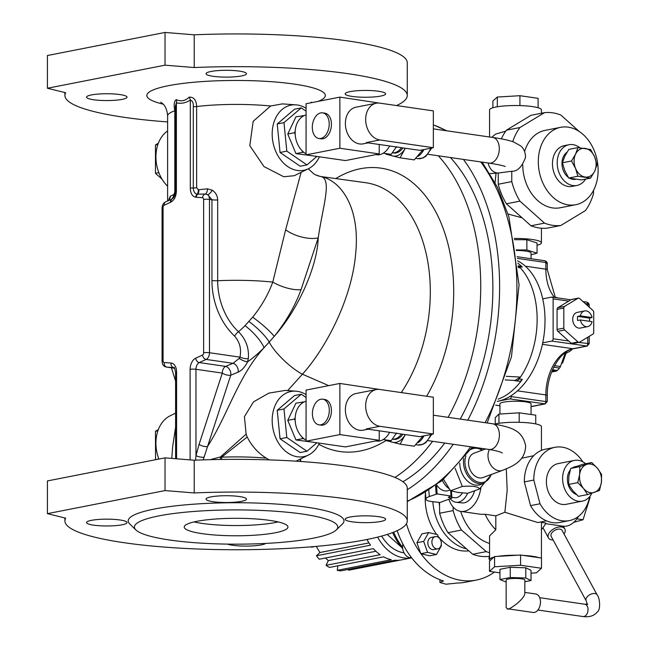 <?xml version="1.0" encoding="UTF-8"?>
<svg xmlns="http://www.w3.org/2000/svg" width="649" height="649" viewBox="0 0 649 649"><rect width="100%" height="100%" fill="white"/><g stroke="black" fill="none" stroke-linecap="round" stroke-linejoin="round"><path stroke-width="0.97" d="M396.515 105.56A171.182 28.84 180 0 0 407.264 95.5L407.264 62.775A171.182 28.84 180 0 0 194.213 34.811L165.024 32.45L47.418 55.522L47.418 88.248L65.687 92.75A171.182 28.84 180 0 0 64.908 95.5A171.182 28.84 180 0 0 167.612 121.931M407.264 95.5A171.182 28.84 180 0 0 194.213 67.537L194.213 34.811M213.083 76.298A20.233 3.407 0 0 1 206.033 73.71A20.233 3.407 0 0 1 226.266 70.303A20.233 3.407 0 0 1 246.49 73.71A20.233 3.407 0 0 1 234.711 76.809A20.233 3.407 0 0 1 213.083 76.298M194.213 67.537L165.024 65.176L47.418 88.248M93.602 99.743A20.233 3.407 0 0 1 86.552 97.155A20.233 3.407 0 0 1 91.428 94.932A20.233 3.407 0 0 1 113.81 93.959A20.233 3.407 0 0 1 127.009 97.155A20.233 3.407 0 0 1 115.222 100.254A20.233 3.407 0 0 1 93.602 99.743M352.212 96.433A20.233 3.407 0 0 1 345.163 93.845A20.233 3.407 0 0 1 365.395 90.438A20.233 3.407 0 0 1 385.628 93.845A20.233 3.407 0 0 1 380.744 96.068A20.233 3.407 0 0 1 352.212 96.433M306.077 108.286A33.196 24.824 78.9 0 0 295.936 104.846L282.445 103.889L270.633 105.99L253.175 121.331L249.8 145.66L263.973 166.582L283.759 176.747L294.281 175.701L308.462 168.708A33.196 24.824 78.9 0 0 319.381 156.798M168.732 200.152L170.265 196.128L173.924 194.57L174.808 192.039L174.808 110.801C173.664 104.562 174.159 100.846 176.277 99.67C180.941 101.763 185.249 100.92 189.192 97.139C193.873 96.969 196.355 100.1 196.631 106.525L196.631 187.756L198.31 189.784L207.485 188.827L212.231 190.206C215.646 192.428 217.464 195.682 217.675 199.981L217.675 280.733A56.934 42.574 78.9 0 0 238.491 331.736A67.861 36.125 -56.2 0 0 245.014 325.676L252.639 317.183A67.861 36.125 -56.2 0 0 272.775 282.104L285.641 229.77L301.112 172.334M195.617 460.165L195.966 455.655L199.081 444.395A6.222 2.466 -162 0 0 207.518 446.528C228.18 414.232 237.98 376.647 264.046 347.702A22.82 6.587 44.7 0 0 245.014 325.676M238.11 372.161A6.222 4.113 -112.6 0 0 233.032 363.318L206.131 359.432L199.316 362.588L225.649 366.393L233.032 363.318L239.205 358.41L239.992 357.145C241.55 349.073 239.773 342.08 234.654 336.158A6.222 2.872 133 0 1 238.491 331.736C245.898 339.167 249.184 348.124 248.332 358.605L247.537 361.915C245.022 366.961 241.882 370.368 238.11 372.161L230.736 375.227L203.202 459.881M210.26 459.67L220.441 456.937A20.752 4.778 -92.3 0 1 220.409 459.468M319.381 443.137A33.196 24.824 -101.1 0 1 308.462 455.038A33.196 24.824 -101.1 0 1 273.002 428.835A33.196 24.824 -101.1 0 1 295.936 391.185L285.252 390.422L268.873 393.116L253.491 401.885L244.422 416.666L246.133 434.149L220.441 456.937L221.642 457.172A64.324 10.838 0 0 1 266.317 458.162C258.115 453.099 251.739 446.058 247.196 437.037L221.642 457.172A20.752 4.592 87.8 0 1 221.609 459.443M401.26 392.58A126.571 81.279 -81.8 0 0 403.686 388.865A126.571 81.279 -81.8 0 0 427.513 260.176A126.571 81.279 -81.8 0 0 365.971 182.75L320.906 176.536C341.439 180.787 360.349 208.159 355.652 253.759C351.863 298.913 325.774 348.408 302.426 374.213L287.572 390.706M328.719 385.636L302.426 374.213A29.051 7.301 -136.8 0 1 269.23 342.08L264.046 347.702A90.487 48.164 123.8 0 1 247.537 361.915A6.222 1.468 -154.9 0 1 239.205 358.41M175.595 375.122A29.051 23.534 153.4 0 0 175.595 378.205M300.341 461.455L300.187 459.119M247.196 437.037L246.133 434.149M269.278 459.89L266.317 458.162M308.283 168.797L313.792 173.891L315.949 175.027A22.82 22.204 113.8 0 0 320.906 176.536C332.329 179.238 322.715 206.723 318.213 237.867L301.063 289.608A90.487 48.164 123.8 0 1 274.219 336.377L269.23 342.08A22.82 4.989 41.9 0 0 248.932 321.515M252.639 317.183A22.82 3.375 -140.8 0 1 274.219 336.377C297.996 309.873 317.41 266.406 318.213 237.867A22.82 9.686 -163.3 0 1 285.641 229.77M234.654 336.158A62.109 46.444 -101.1 0 1 211.947 280.514A6.222 1.047 180 0 0 217.675 280.733A68.47 11.536 0 0 1 272.775 282.104A22.82 8.121 -160 0 0 301.063 289.608M165.024 65.176L165.024 32.45M407.264 520.904L407.264 488.186A171.182 28.84 180 0 0 194.213 460.222L165.024 457.861L47.418 480.933L47.418 513.651L65.687 518.162A171.182 28.84 180 0 0 64.908 520.904A171.182 28.84 180 0 0 236.09 549.744A171.182 28.84 180 0 0 407.264 520.904A171.182 28.84 180 0 0 194.213 492.94L165.024 490.579L47.418 513.651M194.213 460.222L194.213 492.94M380.744 521.471A20.233 3.407 180 0 0 385.628 519.249A20.233 3.407 180 0 0 365.395 515.841A20.233 3.407 180 0 0 345.163 519.249A20.233 3.407 180 0 0 358.37 522.445A20.233 3.407 180 0 0 380.744 521.471M239.44 496.534A20.233 3.407 180 0 0 217.821 496.023A20.233 3.407 180 0 0 206.033 499.122A20.233 3.407 180 0 0 226.266 502.529A20.233 3.407 180 0 0 246.49 499.122A20.233 3.407 180 0 0 239.44 496.534M91.428 520.344A20.233 3.407 180 0 0 86.552 522.559A20.233 3.407 180 0 0 106.777 525.974A20.233 3.407 180 0 0 127.009 522.559A20.233 3.407 180 0 0 119.96 519.979A20.233 3.407 180 0 0 91.428 520.344M227.515 544.113A20.233 3.407 180 0 0 232.731 545.282A20.233 3.407 180 0 0 265.66 543.432M336.263 529.973L342.396 524.011A107.896 18.18 180 0 0 236.09 502.732A107.896 18.18 180 0 0 129.784 524.011L135.917 529.973A101.666 17.125 180 0 0 209.075 543.554A101.666 17.125 180 0 0 313.216 538.199A101.666 17.125 180 0 0 336.263 529.973A101.666 17.125 180 0 0 236.09 509.911A101.666 17.125 180 0 0 135.917 529.973M165.024 457.861L165.024 490.579M269.879 520.409A51.871 8.737 0 0 1 287.961 527.045A51.871 8.737 0 0 1 236.09 535.782A51.871 8.737 0 0 1 184.219 527.045A51.871 8.737 0 0 1 214.438 519.103A51.871 8.737 0 0 1 269.879 520.409M394.949 477.445A184.665 118.589 -81.8 0 0 432.623 441.296M448.094 417.331A184.665 118.589 -81.8 0 0 438.294 155.784M402.948 481.745A184.665 118.589 -81.8 0 0 444.743 443.048M460.214 419.084A184.665 118.589 -81.8 0 0 492.875 287.986A184.665 118.589 -81.8 0 0 450.414 157.537M295.936 104.846A33.196 24.824 78.9 0 0 272.191 135.008A33.196 24.824 78.9 0 0 297.364 170.452A33.196 24.824 78.9 0 0 308.462 168.708M306.961 164.911L300.203 166.233L280.052 152.466L277.212 123.959L294.524 109.219L301.282 107.888L283.97 122.629L286.809 151.136L306.961 164.911L316.907 156.441M167.612 130.952A33.196 24.824 78.9 0 0 167.612 186.214M295.936 391.185A33.196 24.824 -101.1 0 1 297.364 391.339A33.196 24.824 -101.1 0 1 306.077 394.616M306.961 451.242L300.203 452.572L280.052 438.797L277.212 410.29L294.524 395.549L301.282 394.227L283.97 408.959L286.809 437.475L306.961 451.242L316.907 442.772M158.891 459.062A33.196 24.824 -101.1 0 1 170.006 415.887L175.595 413.129M211.947 280.514L211.947 199.762L207.745 194.716L205.352 194.035L197.231 194.156C194.781 193.686 193.467 191.617 193.297 187.95L193.297 106.712C193.548 102.988 192.55 100.782 190.311 100.076C185.711 103.013 181.071 103.921 176.398 102.81L175.4 106.136L175.425 110.216M176.277 99.67A6.222 4.77 -79.3 0 1 176.398 102.81L176.398 190.92C176.187 196.241 174.411 199.941 171.052 202.026A4.154 2.912 -116 0 1 171.831 199.138L165.6 201.896C163.507 202.821 162.331 204.816 162.08 207.891L162.08 361.217C162.201 364.673 163.743 366.636 166.688 367.107A6.222 3.999 98.2 0 0 166.874 367.131L174.532 368.243M190.116 459.89L190.116 369.362A10.376 6.66 98.2 0 1 195.698 358.191L202.512 355.035A2.077 1.33 -81.8 0 0 203.632 352.805L203.632 199.486A2.077 1.33 -81.8 0 0 202.512 197.685L195.657 197.199C192.299 196.436 190.522 193.434 190.311 188.194L190.311 100.076A6.222 4.251 -120.2 0 0 189.192 97.139M196.185 197.239A4.154 3.18 -86 0 1 197.799 194.14A6.222 3.277 80.5 0 0 198.878 189.695M195.657 197.199A4.154 3.18 -84.5 0 1 197.231 194.156A6.222 3.342 81.1 0 0 198.31 189.784M176.398 190.92A4.154 0.698 180 0 0 175.4 191.374C175.116 194.554 174.411 196.761 173.275 198.002L171.831 199.138A6.222 5.606 -105.4 0 0 173.924 194.57M171.052 202.026L170.525 202.277A4.154 2.937 -114.8 0 1 171.393 199.324A6.222 5.638 -104.3 0 0 173.648 194.643M190.116 369.362A4.154 0.698 0 0 1 195.966 369.281L195.966 455.655A6.222 2.069 -167.8 0 0 203.916 457.229M199.081 444.395L222.299 373.094A6.222 2.466 -162 0 0 230.736 375.227A6.222 4.113 -112.6 0 0 225.649 366.393A6.222 3.999 98.2 0 0 222.299 373.094L195.966 369.281A6.222 3.999 -81.8 0 1 199.316 362.588A4.154 2.937 65.2 0 1 195.698 358.191M217.675 199.981A6.222 1.047 180 0 1 211.947 199.762L209.481 199.405L209.481 352.732L239.992 357.145A6.222 2.02 -168.3 0 0 248.332 358.605M169.04 198.683A6.222 4.584 -165.2 0 1 169.024 199.754M170.265 196.128A6.222 5.833 -127.9 0 1 168.164 200.703M203.632 199.486A4.154 0.698 0 0 1 209.481 199.405A6.222 3.999 98.2 0 0 207.745 194.716A6.222 2.369 120 0 0 212.231 190.206M202.512 197.685A4.154 3.18 -86 0 1 205.352 194.035A6.222 2.612 88.9 0 0 207.485 188.827M463.467 159.427A195.041 125.257 98.2 0 1 467.799 420.179M453.245 444.281A195.041 125.257 98.2 0 1 407.264 489.719M506.244 376.306L520.474 377.085A72.623 46.639 -81.8 0 0 520.474 268.005L518.21 267.396M518.137 266.504L520.474 268.005A72.623 46.639 98.2 0 0 519.176 266.642A6.222 3.999 -81.8 0 0 518.089 265.928M514.154 380.403A15.56 9.995 -81.8 0 0 515.566 380.768A15.56 9.995 -81.8 0 0 515.898 380.809A6.222 3.999 -81.8 0 0 519.176 378.951A72.623 46.639 98.2 0 0 520.474 377.085L515.046 380.444L505.117 379.916M498.181 399.135A72.623 46.639 -81.8 0 0 522.323 379.414A6.222 3.999 98.2 0 1 519.046 381.263A15.56 9.995 98.2 0 1 518.713 381.231A15.56 9.995 98.2 0 1 518.373 381.166M531.052 406.68L545.249 403.889L509.871 398.892L497.272 401.358A72.623 46.639 -81.8 0 0 497.702 401.277A72.623 46.639 -81.8 0 0 511.217 395.639A72.623 46.639 -81.8 0 0 542.726 342.842A72.623 46.639 -81.8 0 0 542.726 298.873A72.623 46.639 -81.8 0 0 517.602 260.849M518.089 265.863L520.693 266.244A6.222 3.999 98.2 0 1 522.323 267.096A72.623 46.639 -81.8 0 0 517.845 263.234M542.418 344.327L572.889 348.732A4.154 3.107 78.9 0 0 573.684 348.716L587.158 346.071L551.772 341.074L542.726 342.842M551.772 341.074A2.077 1.33 -81.8 0 0 553.126 338.762L568.686 341.009L571.225 343.28L577.991 341.958A2.077 1.549 78.9 0 0 579.176 342.339A2.077 1.549 78.9 0 0 579.565 342.185L592.943 334.081A2.077 1.549 78.9 0 0 593.73 332.426L593.73 312.356A2.077 1.549 78.9 0 0 592.943 310.465L579.565 298.491A2.077 1.549 78.9 0 0 578.373 298.118A2.077 1.549 78.9 0 0 577.991 298.264L564.606 306.369A2.077 1.549 78.9 0 0 563.819 308.024L563.819 328.102A2.077 1.549 78.9 0 0 564.606 329.984L577.991 341.958M577.991 298.264L571.225 299.595L568.686 301.128L553.126 298.881L553.126 338.762M553.126 298.881A2.077 1.33 -81.8 0 0 552.072 297.088A2.077 1.33 -81.8 0 0 551.772 297.096L542.726 298.873M568.686 301.128L557.848 307.691L564.606 306.369M564.606 329.984L557.848 331.315L568.686 341.009M557.848 331.315A2.077 1.549 -101.1 0 1 557.061 329.424L563.819 328.102M563.819 308.024L557.061 309.354L557.061 329.424M557.061 309.354A2.077 1.549 -101.1 0 1 557.848 307.691M531.052 258.74L531.052 253.061A15.56 2.62 180 0 0 525.625 251.074A15.56 2.62 180 0 0 516.296 250.441M531.052 254.806L537.039 253.175L526.866 249.979L516.223 249.914M537.039 253.175L537.039 242.953L526.866 239.749L514.487 239.684M537.039 245.265A25.936 4.373 180 0 0 541.428 242.831A25.936 4.373 180 0 0 514.251 238.467M522.112 217.837L508.045 214.008M491.837 137.328A47.726 35.687 78.9 0 1 495.812 134.035L505.733 131.13M496.047 173.186L495.065 182.58M541.428 113.259L541.428 109.892A25.936 4.373 180 0 0 515.493 105.527A25.936 4.373 180 0 0 489.557 109.892L489.557 136.996M593.559 190.311L593.559 193.426A57.063 42.672 -101.1 0 1 585.398 210.609L560.825 225.487L547.31 228.14A57.063 42.672 -101.1 0 1 530.987 225.779L506.407 203.786A57.063 42.672 -101.1 0 1 498.254 184.243L498.254 173.032M501.336 138.862A57.063 42.672 -101.1 0 1 506.407 130.189L530.987 115.311L544.503 112.658A57.063 42.672 -101.1 0 1 560.825 115.019L579.249 131.504M575.801 204.711A39.427 29.481 -101.1 0 1 566.634 204.597A39.427 29.481 -101.1 0 1 538.459 165.673A39.427 29.481 -101.1 0 1 560.622 127.334A39.427 29.481 -101.1 0 1 597.137 160.344A39.427 29.481 -101.1 0 1 575.801 204.711L560.257 207.753A39.427 29.481 -101.1 0 1 552.664 207.931A39.427 29.481 -101.1 0 1 551.09 207.648A39.427 29.481 -101.1 0 1 522.753 164.822M524.619 151.517A39.427 29.481 -101.1 0 1 545.071 130.384L560.622 127.334M512.71 141.644A57.063 42.672 -101.1 0 1 519.93 127.537L544.503 112.658M560.825 225.487A57.063 42.672 -101.1 0 1 544.503 223.126L519.93 201.133A57.063 42.672 -101.1 0 1 511.769 181.59L511.769 171.231M544.503 223.126L530.987 225.779M506.407 203.786L519.93 201.133M511.769 181.59L498.254 184.243M519.93 127.537L506.407 130.189M585.585 179.116A20.752 15.519 -101.1 0 1 576.937 185.452L572.207 186.385A20.752 15.519 -101.1 0 1 567.38 186.328A20.752 15.519 -101.1 0 1 552.55 165.836A20.752 15.519 -101.1 0 1 564.216 145.66L568.946 144.735A20.752 15.519 -101.1 0 1 579.938 147.785M576.937 185.452A20.752 15.519 -101.1 0 1 572.11 185.395A20.752 15.519 -101.1 0 1 557.28 164.911A20.752 15.519 -101.1 0 1 568.946 144.735M575.541 179.319L575.347 179.343A14.456 10.814 -101.1 0 1 572.937 179.343A14.456 10.814 -101.1 0 1 569.79 178.288M568.305 177.339A14.456 10.814 -101.1 0 1 562.002 164.53A14.456 10.814 -101.1 0 1 566.934 152.304M577.87 176.236L590.59 178.126L594.63 171.279L596.983 164.765L594.662 156.969L590.655 149.505L577.934 147.615L568.808 149.408L564.768 156.255L562.415 162.769L571.542 160.984L575.549 168.448L577.87 176.236L568.743 178.029L564.735 170.565L562.415 162.769M577.934 147.615L575.582 154.129L571.542 160.984M590.59 178.126L581.463 179.919L568.743 178.029M594.662 156.969A14.521 10.863 78.9 0 0 585.138 148.394A14.521 10.863 78.9 0 0 575.582 154.129A14.521 10.863 78.9 0 0 575.549 168.448A14.521 10.863 78.9 0 0 585.074 177.015A14.521 10.863 78.9 0 0 594.63 171.279A14.521 10.863 78.9 0 0 594.662 156.969M526.866 249.979L526.866 239.749M492.883 107.75L492.883 101.009L497.312 97.042L519.922 95.703L538.094 98.332L538.094 107.75M519.922 105.592L519.922 95.703M497.312 106.777L497.312 97.042M509.871 398.892A2.077 1.33 -81.8 0 0 511.217 396.58L545.85 401.585L547.294 401.406L547.294 395.476C546.758 373.029 560.655 350.371 573.684 348.716M511.217 395.639L511.217 396.58M531.052 414.5L531.052 403.848A15.56 2.62 180 0 0 515.493 401.228A15.56 2.62 180 0 0 499.925 403.848L499.925 414.021M535.733 423.911L535.733 415.165L519.184 412.829L498.943 414.086L495.244 417.664L495.244 423.911M541.428 450.398L541.428 426.636A25.936 4.373 180 0 0 524.497 422.54A25.936 4.373 180 0 0 495.812 423.789A25.936 4.373 180 0 0 494.546 424.065M533.721 455.703L521.682 458.243M541.428 522.429L545.882 523.07A47.726 35.687 -101.1 0 1 541.428 529.681M489.557 559.576A25.936 4.373 180 0 0 490.157 560.517L493.921 557.15A25.936 4.373 180 0 0 489.557 559.576L489.557 535.96L495.812 529.746A47.726 35.687 -101.1 0 1 485.095 514.276L495.812 515.825L504.865 512.264L537.859 522.55L546.499 520.855M480.909 487.431A25.936 16.655 98.2 0 1 464.335 511.274A25.936 16.655 98.2 0 1 460.62 511.371L481.079 514.332L485.095 514.276M460.685 511.388A47.726 35.687 78.9 0 0 489.557 543.432M495.812 529.746L495.812 515.825M517.18 555.22A25.936 4.373 180 0 0 497.994 556.355L520.587 555.017L538.743 557.645A25.936 4.373 180 0 0 523.321 555.414M506.277 468.878L507.185 490.263L504.865 512.264M460.62 511.371A25.936 16.655 98.2 0 1 448.913 499.203M450.276 498.7A17.588 11.293 -81.8 0 0 456.142 502.285L462.137 502.902A17.336 11.138 -81.8 0 0 474.614 490.766M578.535 516.344A25.936 16.655 98.2 0 1 566.65 526.071A25.936 16.655 98.2 0 1 562.934 526.177L545.558 523.662M453.116 507.031L453.156 510.601A57.063 42.672 78.9 0 0 461.504 530.03L486.263 551.626A57.063 42.672 78.9 0 0 489.557 552.697M531.028 573.148L536.39 572.832L541.485 568.264L541.485 558.043L538.743 557.645M497.994 556.355L494.587 556.55L493.921 557.15M490.157 560.517L489.492 561.117L489.492 571.339L499.949 572.856M541.485 568.264L520.587 565.238L494.587 566.78L489.492 571.339M524.83 581.739L531.028 580.522L531.028 570.301L525.795 567.786L510.252 567.291L499.949 569.311L499.949 579.541L506.155 582.08M520.587 565.238L520.587 555.017M494.587 566.78L494.587 556.55M531.028 580.522L525.795 578.008L525.795 567.786M525.795 578.008L510.252 577.513L510.252 567.291M510.252 577.513L499.949 579.541M507.242 608.721C507.12 611.577 524.449 599.587 524.83 593.502L524.83 580.028A9.337 1.574 180 0 0 515.493 578.454A9.337 1.574 180 0 0 506.155 580.028L506.155 607.464L507.242 608.721L533.04 612.453A9.337 5.995 -81.8 0 0 540.317 604.073A9.337 5.995 -81.8 0 0 535.717 593.973L524.83 592.399M551.188 536.415A6.222 3.618 -28.5 0 1 554.927 530.257A6.222 3.618 -28.5 0 1 562.123 530.468L597.112 594.857A6.222 3.618 -28.5 0 0 589.917 594.654A6.222 3.618 -28.5 0 0 586.177 600.804L551.188 536.415M553.118 539.968A9.337 5.427 -28.5 0 1 548.454 537.899A9.337 5.427 -28.5 0 1 549.573 532.415A9.337 5.427 -28.5 0 1 557.929 527.199A9.337 5.427 -28.5 0 1 564.857 528.984A9.337 5.427 -28.5 0 1 564.054 534.022M441.19 544.909L441.442 545.622L436.452 554.489L429.695 555.812L420.982 553.743A77.807 58.183 78.9 0 0 461.415 580.409A77.807 58.183 78.9 0 0 476.398 580.068A77.807 58.183 78.9 0 0 494.449 572.061M406.452 523.719A77.807 58.183 78.9 0 0 420.674 553.313L416.918 542.734L421.907 533.867L428.664 532.545L437.548 534.654L438.513 537.38M489.557 559.592L489.022 559.049L489.176 556.331M425.468 492.907A47.726 35.687 78.9 0 0 436.647 534.435M438.18 536.423A47.726 35.687 78.9 0 0 468.805 550.839M432.826 501.726A47.726 35.687 78.9 0 0 466.542 548.867M439.56 505.879A39.427 29.481 -101.1 0 1 439.162 502.618M489.022 559.049L489.557 558.943M397.156 530.671A77.807 58.183 -101.1 0 0 443.518 580.952L439.917 582.477L446.001 584.205L457.683 583.005A77.807 58.183 -101.1 0 0 465.584 582.194L476.398 580.068M393.675 532.172A54.987 41.114 78.9 0 0 402.583 547.269M402.68 548.51A52.91 39.565 -101.1 0 1 392.629 532.578M401.845 547.545L387.21 534.452M404.035 552.834A38.388 28.702 -101.1 0 1 381.661 536.082M366.945 539.497A43.572 32.58 -101.1 0 0 370.538 545.168L316.469 555.771A43.572 32.58 -101.1 0 0 319.259 559.227L373.329 548.616A43.572 32.58 -101.1 0 0 380.152 554.717L326.074 565.32A43.572 32.58 -101.1 0 0 329.505 567.437L383.575 556.834A43.572 32.58 -101.1 0 0 391.331 559.73L337.253 570.333A43.572 32.58 -101.1 0 0 340.903 570.869L394.973 560.257A43.572 32.58 -101.1 0 0 401.536 559.868L411.685 557.872A43.572 32.58 -101.1 0 1 377.629 537.129M315.025 546.499L311.406 547.204A43.572 32.58 -101.1 0 1 311.228 546.823M400.344 560.071L348.651 570.211L348.537 569.368M337.886 565.798L337.253 570.333M325.433 558.01L328.321 560.598L326.074 565.32M316.282 546.385L319.9 552.526L316.469 555.771M368.973 542.897L319.9 552.526M375.909 551.261L328.321 560.598M411.523 557.669A9.857 7.366 -101.1 0 1 402.891 544.097M439.527 502.594L439.641 513.245A57.063 42.672 78.9 0 0 447.98 532.683L472.748 554.27A57.063 42.672 78.9 0 0 489.062 556.355L489.557 556.258M453.156 510.601L439.641 513.245M447.98 532.683L461.504 530.03M486.263 551.626L472.748 554.27M582.826 461.82A37.35 27.931 78.9 0 0 554.936 447.307A37.35 27.931 78.9 0 0 533.794 480.065L540.017 503.778L530.549 505.636A37.35 27.931 78.9 0 0 559.852 522.461L569.319 520.612A37.35 27.931 78.9 0 0 589.657 496.639M530.549 505.636L524.327 481.923L533.794 480.065M554.936 447.307L545.476 449.165A37.35 27.931 78.9 0 0 524.327 481.923M540.017 503.778A37.35 27.931 78.9 0 0 569.319 520.612M585.682 463.735A20.752 15.519 78.9 0 0 574.357 460.417L558.132 463.597A20.752 15.519 78.9 0 0 546.904 486.945A20.752 15.519 78.9 0 0 566.123 504.322L582.34 501.133A20.752 15.519 78.9 0 0 583.605 500.817A20.752 15.519 78.9 0 0 591.872 493.191M574.357 460.417A20.752 15.519 78.9 0 0 563.121 483.765A20.752 15.519 78.9 0 0 582.34 501.133M576.182 466.428L575.192 466.672A14.456 10.814 78.9 0 0 574.487 466.874A14.456 10.814 78.9 0 0 573.026 467.548M570.236 470.006A14.456 10.814 78.9 0 0 567.972 483.886A14.456 10.814 78.9 0 0 576.466 494.546M568.832 476.601L570.714 468.432L582.624 464.335L591.75 462.55L579.841 466.639L579.646 474.476L577.756 482.645L568.638 484.438L568.832 476.601M579.841 466.639L570.714 468.432M577.756 482.645L583.516 488.437L587.588 494.562L578.462 496.355L572.702 490.563L568.638 484.438M587.588 494.562L599.498 490.474L601.388 482.304L601.582 474.468L597.51 468.343L591.75 462.55M586.639 464.424A14.521 10.863 78.9 0 0 579.646 474.476A14.521 10.863 78.9 0 0 583.516 488.437A14.521 10.863 78.9 0 0 594.387 492.356A14.521 10.863 78.9 0 0 601.388 482.304A14.521 10.863 78.9 0 0 597.51 468.343A14.521 10.863 78.9 0 0 586.639 464.424M519.184 422.312L519.184 412.829M498.943 423.27L498.943 414.086M573.7 522.364L583.053 519.744L590.103 497.288L589.746 496.534M576.88 518.851L583.053 519.744M589.543 497.207L590.103 497.288M420.982 553.743L420.674 553.313M416.918 542.734L423.675 541.404L428.664 532.545M436.452 554.489L427.569 552.38L423.675 541.404M435.414 536.609L431.358 537.404A6.222 4.657 78.9 0 0 427.991 544.414A6.222 4.657 78.9 0 0 433.759 549.622L437.815 548.827A6.222 4.657 78.9 0 0 441.296 542.613A6.222 4.657 78.9 0 0 436.615 536.585A6.222 4.657 78.9 0 0 435.414 536.609A6.222 4.657 78.9 0 0 434.668 536.845A6.222 4.657 78.9 0 0 432.161 544.122A6.222 4.657 78.9 0 0 437.815 548.827M420.812 553.702L427.569 552.38M578.608 342.445L589.203 343.589L589.203 336.344M589.203 307.123L589.203 305.135L587.759 303.886L585.171 303.513M525.374 266.195L545.85 269.157A4.154 0.698 0 0 1 547.294 269.692L547.294 263.754L545.85 262.512L517.334 258.391M565.376 352.545L560.428 366.498A4.154 2.669 98.2 0 1 559.543 368.064A41.495 26.65 98.2 0 1 557.313 370.457A4.154 2.669 98.2 0 1 556.071 371.155L551.618 372.023M555.163 297.291L556.664 297.51A4.154 2.669 98.2 0 1 557.313 297.737A41.495 26.65 98.2 0 1 557.564 297.883M571.225 299.595A2.077 1.549 -101.1 0 1 571.615 299.44A2.077 1.549 -101.1 0 1 572.029 299.432M572.799 343.508A2.077 1.549 -101.1 0 1 572.418 343.662A2.077 1.549 -101.1 0 1 571.225 343.28M589.503 321.287A7.991 5.971 78.9 0 0 589.568 320.176A7.991 5.971 78.9 0 0 589.357 318.099L592.058 317.572A7.991 5.971 78.9 0 0 584.668 310.928L577.237 312.388A7.991 5.971 78.9 0 0 572.913 321.377A7.991 5.971 78.9 0 0 580.311 328.07L587.751 326.609A7.991 5.971 78.9 0 0 592.058 321.661L580.36 319.965A7.991 5.971 78.9 0 0 587.751 326.609M580.36 319.965L577.651 320.501A7.991 5.971 78.9 0 1 577.651 316.404L580.36 315.876A7.991 5.971 78.9 0 1 584.668 310.928M589.357 318.099L577.651 316.404M592.058 317.572L580.36 315.876M566.585 351.709L562.545 363.091L561.563 363.286M572.345 349.032A12.453 7.999 98.2 0 1 569.449 351.498L566.033 353.267M561.677 362.969L562.545 363.091M306.077 111.166L301.282 107.888M312.932 155.865L295.944 153.626L287.767 134.035L295.944 116.812L304.016 115.676A20.752 15.519 78.9 0 0 302.045 116.869A20.752 15.519 78.9 0 0 295.181 131.317A20.752 15.519 78.9 0 0 295.181 134.286A20.752 15.519 78.9 0 0 302.045 150.722A20.752 15.519 78.9 0 0 304.016 152.491A20.752 15.519 78.9 0 0 306.077 153.854M283.97 122.629L277.212 123.959M286.809 151.136L280.052 152.466M306.077 114.905A20.752 15.519 78.9 0 0 304.016 115.676M379.219 103.069L339.873 97.115L306.077 103.743L306.077 154.876L345.43 160.571L379.219 153.943L379.219 144.476M339.873 97.115L339.873 148.248L306.077 154.876M322.61 112.837L324.833 113.161A12.972 8.332 98.2 0 1 331.217 127.188A12.972 8.332 98.2 0 1 321.117 138.829L318.894 138.513A12.972 8.332 98.2 0 1 312.356 125.906A12.972 8.332 98.2 0 1 320.752 112.894A12.972 8.332 98.2 0 1 322.61 112.837A12.972 8.332 98.2 0 1 329.108 125.963A12.972 8.332 98.2 0 1 320.071 138.553A12.972 8.332 98.2 0 1 318.894 138.513M339.873 148.248L379.219 153.943M376.225 103.223A18.675 13.962 78.9 0 0 365.776 121.874A18.675 13.962 78.9 0 0 379.819 139.957L433.345 147.704L433.345 110.89L379.819 103.142A18.675 13.962 78.9 0 0 376.225 103.223L355.952 107.207A18.675 13.962 78.9 0 0 345.844 128.218A18.675 13.962 78.9 0 0 363.14 143.851L368.129 142.869M389.643 145.984A20.752 13.329 98.2 0 1 379.641 154.649A20.752 13.329 98.2 0 1 376.671 154.73L375.82 154.608M379.819 139.957L366.304 142.61L419.822 150.349L433.345 147.704M396.563 146.625L391.177 154.365L383.234 153.221M401.406 147.688A16.598 10.66 98.2 0 1 392.353 152.807L393.683 153.002A16.598 10.66 98.2 0 0 402.899 147.907M385.725 153.578L385.879 154.154L400.076 157.829L405.317 148.256A19.713 12.655 98.2 0 1 404.854 148.994A19.713 12.655 98.2 0 1 392.353 155.898A19.713 12.655 98.2 0 1 388.8 154.024M422.158 151.16A19.454 12.493 98.2 0 0 422.199 151.087A19.454 12.493 98.2 0 0 422.945 149.741L414.257 159.881L400.076 157.829M304.016 152.491L302.702 152.296L302.045 150.722M295.181 134.286L294.524 132.704L295.181 131.317M302.045 116.869L302.702 115.481M295.944 153.626L302.702 152.296M287.767 134.035L294.524 132.704M456.142 502.285A17.588 11.293 -81.8 0 0 467.613 493.264M306.077 397.496L301.282 394.227M312.932 442.204L295.944 439.957L287.767 420.365L295.944 403.143L304.016 402.007A20.752 15.519 78.9 0 0 302.045 403.207A20.752 15.519 78.9 0 0 295.181 417.656A20.752 15.519 78.9 0 0 295.181 420.617A20.752 15.519 78.9 0 0 302.045 437.053A20.752 15.519 78.9 0 0 304.016 438.821A20.752 15.519 78.9 0 0 306.077 440.184M283.97 408.959L277.212 410.29M286.809 437.475L280.052 438.797M306.077 401.236A20.752 15.519 78.9 0 0 304.016 402.007M379.219 389.408L339.873 383.445L306.077 390.081L306.077 441.206L345.43 446.901L379.219 440.273L379.219 430.806M339.873 383.445L339.873 434.579L306.077 441.206M322.707 399.184L324.833 399.492A12.972 8.332 98.2 0 1 331.217 413.518A12.972 8.332 98.2 0 1 321.117 425.16L318.992 424.852A12.972 8.332 98.2 0 1 312.453 412.253A12.972 8.332 98.2 0 1 320.849 399.24A12.972 8.332 98.2 0 1 322.707 399.184A12.972 8.332 98.2 0 1 329.286 411.06A12.972 8.332 98.2 0 1 321.799 424.535A12.972 8.332 98.2 0 1 318.992 424.852M339.873 434.579L379.219 440.273M376.225 389.554A18.675 13.962 78.9 0 0 365.776 408.205A18.675 13.962 78.9 0 0 379.819 426.288L433.345 434.035L433.345 397.22L379.819 389.473A18.675 13.962 78.9 0 0 376.225 389.554L355.952 393.537A18.675 13.962 78.9 0 0 345.844 414.549A18.675 13.962 78.9 0 0 363.14 430.182L368.129 429.208M389.643 432.315A20.752 13.329 98.2 0 1 379.641 440.979A20.752 13.329 98.2 0 1 376.671 441.06L375.82 440.939M379.819 426.288L366.304 428.94L419.822 436.688L433.345 434.035M396.563 432.956L391.177 440.695L383.234 439.551M401.406 434.019A16.598 10.66 98.2 0 1 392.353 439.138L393.683 439.332A16.598 10.66 98.2 0 0 402.899 434.238M385.725 439.908L385.879 440.484L400.076 444.167L405.317 434.587A19.713 12.655 98.2 0 1 404.854 435.325A19.713 12.655 98.2 0 1 392.353 442.237A19.713 12.655 98.2 0 1 388.8 440.355M422.158 437.491A19.454 12.493 98.2 0 0 422.199 437.418A19.454 12.493 98.2 0 0 422.945 436.071L414.257 446.212L400.076 444.167M485.574 448.954L473.94 453.229A12.972 9.394 69.8 0 0 469.592 468.635A12.972 9.394 69.8 0 0 482.88 477.575L502.342 470.428A12.972 9.394 -110.2 0 1 498.821 470.776A12.972 9.394 -110.2 0 1 489.468 462.526A12.972 9.394 -110.2 0 1 489.476 449.522M304.016 438.821L302.702 438.635L302.045 437.053M295.181 420.617L294.524 419.043L295.181 417.656M302.045 403.207L302.702 401.82M295.944 439.957L302.702 438.635M287.767 420.365L294.524 419.043M459.776 463.208A18.724 13.564 69.8 0 0 480.495 484.584L484.195 483.229L491.601 474.37M484.138 483.245L479.595 488.94C478.208 486.499 472.456 485.671 462.331 486.442L455.119 468.318M443.559 479.376L450.528 490.774L458.024 492.437L467.799 493.272L479.595 488.94M442.383 480.382A16.598 12.023 69.8 0 0 448.84 488.478M449.944 489.995L448.467 490.539A13.28 9.613 -110.2 0 1 436.655 484.981M451.891 497.321L454.576 497.71A13.28 8.526 -81.8 0 0 462.413 492.932M451.274 491.528L451.152 490.758M462.331 486.442L450.528 490.774M430.879 501.442A14.108 3.545 -4.3 0 1 425.947 499.154A14.108 3.545 -4.3 0 1 429.305 496.542L437.15 493.938L451.315 496.063L448.24 497.329L451.769 498.156L439.9 502.513L430.879 501.442M158.356 429.533L155.46 431.293L155.557 459.719M157.894 430.814L155.46 431.293M158.851 458.965L155.46 459.63M158.356 143.202L155.46 144.954L155.46 173.299L162.08 179.221M157.894 144.476L155.46 144.954M158.851 172.634L155.46 173.299M278.153 521.926A51.871 8.737 0 0 1 194.019 521.926M163.142 104.156A89.221 15.032 0 0 1 226.59 80.549A89.221 15.032 0 0 1 318.253 101.358M270.633 105.99A68.47 11.536 180 0 0 196.631 106.525A6.222 1.047 180 0 1 193.297 106.712M175.4 110.484A6.222 1.047 180 0 1 174.808 110.801A68.47 11.536 180 0 0 167.612 115.952C166.736 104.619 161.155 102.826 160.774 102.169M336.036 178.418A143.169 91.939 98.2 0 1 441.06 223.045A143.169 91.939 98.2 0 1 426.644 396.247M386.025 440.525A143.169 91.939 98.2 0 1 318.821 444.289M170.525 202.277L164.197 205.206A2.077 1.33 -81.8 0 0 163.077 207.437L163.077 360.763A2.077 1.33 -81.8 0 0 164.197 362.556L171.012 363.034A10.376 6.66 98.2 0 1 176.593 372.015L176.593 458.794M176.593 372.015A4.154 0.698 180 0 0 175.595 372.469L175.595 458.713M175.595 372.469C174.784 368.34 174.208 366.726 173.875 367.634A6.222 3.999 -81.8 0 0 173.689 367.61L166.874 367.131A4.154 3.18 94 0 1 164.197 362.556M173.924 367.642L173.689 367.61A4.154 3.18 94 0 1 171.012 363.034M203.632 352.805A4.154 0.698 0 0 1 209.481 352.732A6.222 3.999 98.2 0 1 206.131 359.432A4.154 2.937 65.2 0 1 202.512 355.035M190.311 188.194A4.154 0.698 0 0 1 193.297 187.95A6.222 1.047 180 0 0 196.631 187.756M175.4 106.176L175.4 191.374A4.154 0.698 180 0 0 175.425 191.455M164.197 205.206A4.154 2.937 -114.8 0 1 165.6 201.896M163.077 207.437A4.154 0.698 180 0 0 162.08 207.891M163.077 360.763A4.154 0.698 180 0 0 162.08 361.217M174.808 192.039A6.222 1.047 180 0 0 175.392 191.731M407.264 501.125A195.041 125.257 -81.8 0 0 470.557 446.788M485.111 422.686A195.041 125.257 -81.8 0 0 480.787 161.934M446.236 130.725A195.041 125.257 -81.8 0 0 433.345 124.908M495.682 405.13L499.925 405.747M531.052 406.534L544.495 403.897A2.077 1.33 98.2 0 0 545.85 401.585L545.85 394.941A41.495 26.65 98.2 0 1 572.889 348.732L586.404 346.079A2.077 1.33 98.2 0 0 587.759 343.767L587.759 337.22M539.692 597.697L584.854 604.227A6.222 3.999 98.2 0 1 588.018 609.598A6.222 3.999 98.2 0 1 583.07 616.55L537.907 610.019M442.164 581.22L442.164 580.522M517.48 390.836L545.85 394.941A4.154 0.698 0 0 1 547.294 395.476M554.489 297.437A41.495 26.65 98.2 0 1 545.85 269.157L545.85 262.512A2.077 1.33 98.2 0 0 544.795 260.728L544.795 260.728C546.417 261.304 547.253 262.318 547.294 263.754M587.759 305.825L587.759 303.886A2.077 1.33 98.2 0 0 586.704 302.101L586.704 302.101C588.319 302.685 589.154 303.691 589.203 305.135M586.404 302.109A2.077 1.33 98.2 0 1 586.704 302.101L582.989 301.566M544.495 260.736A2.077 1.33 98.2 0 1 544.795 260.728L517.139 256.72M519.046 381.263L515.898 380.809M522.323 267.096L519.176 266.642M522.323 379.414L519.176 378.951M552.542 369.768L557.313 370.457M559.543 368.064L553.727 367.22M557.313 297.737L555.276 297.445M556.071 371.155L552.194 370.595M554.538 365.647L560.428 366.498M396.596 146.99A13.645 8.762 98.2 0 1 395.947 147.599M423.919 149.546A18.724 12.023 98.2 0 1 418.143 156.295M430.782 148.199A18.724 12.023 98.2 0 1 417.883 158.648L415.993 158.372M433.345 128.859L492.705 137.45A12.972 8.332 98.2 0 1 499.251 150.049A12.972 8.332 98.2 0 1 490.847 163.069A12.972 8.332 98.2 0 1 490.165 163.159A12.972 8.332 98.2 0 1 488.997 163.118L427.991 154.292M492.705 137.45C501.474 138.675 508.394 140.16 513.464 141.904L520.62 145.871C523.824 148.467 525.463 152.304 525.528 157.382C521.958 167.004 517.35 171.62 511.696 171.247L498.594 173.007A12.972 9.84 -94.2 0 1 496.972 172.942A12.972 9.84 -94.2 0 1 488.145 162.996M396.596 433.321A13.645 8.762 98.2 0 1 395.947 433.93M423.919 435.885A18.724 12.023 98.2 0 1 418.143 442.634M430.782 434.538A18.724 12.023 98.2 0 1 417.883 444.979L415.993 444.711M433.345 415.198L492.802 423.797A12.972 8.332 98.2 0 1 499.381 435.674A12.972 8.332 98.2 0 1 491.893 449.149A12.972 8.332 98.2 0 1 490.944 449.416A12.972 8.332 98.2 0 1 489.086 449.465L427.991 440.622M482.118 450.228A17.685 12.81 69.8 0 0 477.12 448.329A17.685 12.81 69.8 0 0 470.582 449.643M465.893 455.833A17.685 12.81 69.8 0 0 473.567 479.806A17.685 12.81 69.8 0 0 491.058 474.573M475.303 447.469A18.724 13.564 69.8 0 0 471.847 447.883L475.011 447.429M463.735 458.535A18.724 13.564 69.8 0 0 469.138 477.567A18.724 13.564 69.8 0 0 484.195 483.229M428.851 490.49L429.305 496.542M451.169 490.96L451.696 497.905M435.536 485.817L436.16 494.027M450.674 490.814L451.063 495.95M436.485 485.111L437.15 493.938M64.908 95.5L64.908 92.556M311.398 102.169L310.36 102.907M167.612 200.963L167.612 115.952M175.595 427.115L172.61 446.934L171.79 458.405M300.528 461.463L300.868 458.786M171.45 367.796L175.595 381.166M318.837 175.928L315.949 175.027M64.908 517.967L64.908 520.904M308.462 455.038L296.033 461.171M174.54 368.251L166.688 367.107M168.334 200.63L168.959 200.062M407.264 501.628L441.993 480.706L472.431 447.056M487.131 422.978L511.461 356.82L519.07 284.789L508.905 216.798L497.45 187.277L482.175 162.136M446.877 130.822L433.345 124.835M541.428 242.831L541.428 228.221M541.428 558.035L541.428 521.853M584.854 604.227L587.686 604.13M587.345 604.576L586.177 600.804M583.07 616.55C589.6 617.337 594.379 615.763 597.413 611.829C600.893 609.703 599.822 597.469 597.112 594.857M542.937 527.751L548.454 537.899M563.364 526.234L564.857 528.984M439.917 582.477L439.917 579.719M547.294 269.692L555.382 297.567M587.158 346.071L589.203 343.589M552.072 297.088L570.869 299.814M495.658 405.179L499.925 405.795M545.249 403.889L547.294 401.406M518.713 381.231L515.566 380.768M571.615 299.44L578.373 298.118M572.418 343.662L579.176 342.339M433.345 134.165L433.345 142.017M431.747 148.013L425.931 156.239L422.97 157.983L417.883 158.648M488.997 163.118C503.259 165.268 505.636 166.679 505.109 166.477L505.084 166.46M498.594 173.007L489.979 173.632M433.345 420.503L433.345 428.348M431.747 434.343L425.931 442.569L422.97 444.314L417.883 444.979M489.086 449.465C501.653 451.526 502.626 453.367 502.204 452.978M492.802 423.797C513.099 427.545 522.226 430.774 525.633 445.579C525.43 461.147 513.034 466.104 502.342 470.428M482.661 450.025L478.191 447.891M425.452 492.632L425.947 499.154M451.412 491.058L451.939 498.018M450.925 490.887L451.315 496.063"/></g></svg>
